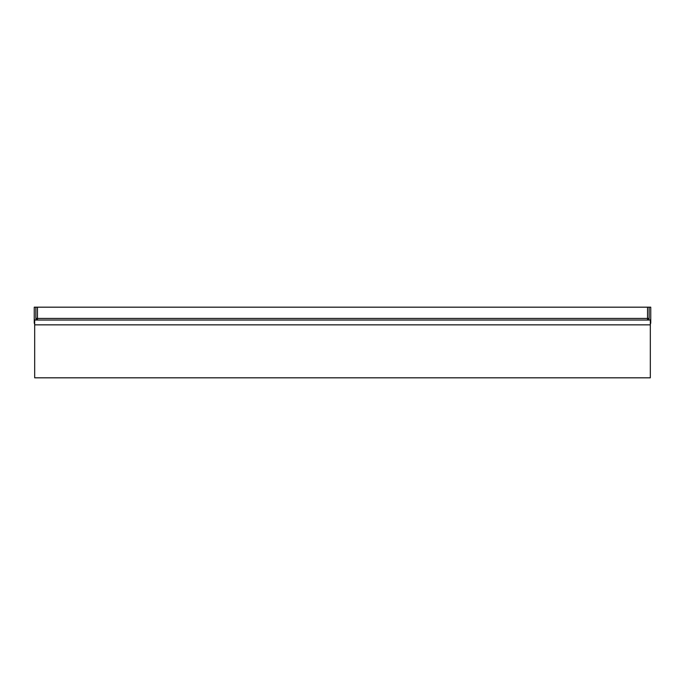 <?xml version="1.0" encoding="UTF-8"?>
<svg xmlns="http://www.w3.org/2000/svg" width="685" height="685" viewBox="0 0 685 685"><rect width="100%" height="100%" fill="white"/><g stroke="black" fill="none" stroke-linecap="round" stroke-linejoin="round"><path stroke-width="1.03" d="M34.25 307.18L34.25 318.422L34.25 307.18L650.75 307.18L650.75 322.558A3.211 1.139 0 0 1 650.322 323.132M34.25 318.422L34.25 322.558L34.25 318.422A3.211 3.211 0 0 0 34.678 320.023L34.678 377.82L650.322 377.82L650.322 320.023A3.211 3.211 0 0 0 650.75 318.422L650.75 307.18M34.678 323.132A3.211 1.139 180 0 1 34.25 322.558A3.211 3.211 0 0 0 34.678 324.168M650.322 320.023L34.678 320.023M647.539 307.18L647.539 320.023A1.61 1.61 0 0 0 649.14 318.422L649.14 307.18M35.86 307.18L35.86 318.422A1.61 1.61 0 0 0 37.461 320.023L37.461 307.18M34.678 324.844L650.322 324.844M649.14 318.422L35.86 318.422M650.322 324.168A3.211 3.211 0 0 0 650.75 322.558"/></g></svg>

